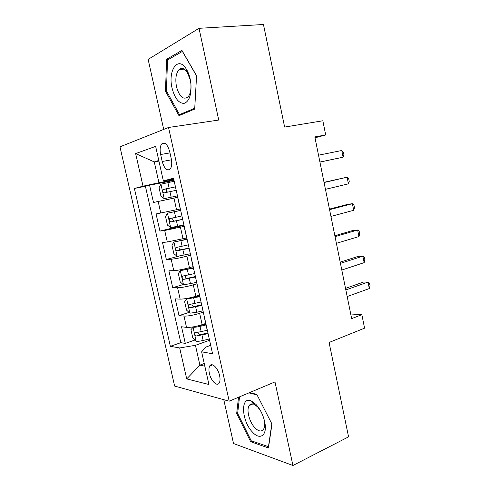 <?xml version="1.0" encoding="UTF-8"?>
<svg xmlns="http://www.w3.org/2000/svg" width="490" height="490" viewBox="0 0 490 490"><rect width="100%" height="100%" fill="white"/><g stroke="black" fill="none" stroke-linecap="round" stroke-linejoin="round"><path stroke-width="0.73" d="M250.317 404.385L250.341 405.071M219.6 375.634C218.05 367.966 211.754 361.945 209.72 366.005C208.82 367.69 208.703 370.134 209.383 373.343C210.89 380.871 217.18 387.076 219.281 382.911C220.157 381.238 220.267 378.813 219.6 375.634M180.228 69.494L180.43 68.667M223.783 399.699L233.528 443.53L292.934 465.5L348.562 436.853L329.084 342.473L364.572 328.159L361.859 314.684L350.718 313.992M119.97 146.835L174.642 386.059L229.191 401.194L168.536 127.48L119.97 146.835M168.536 127.48L218.73 120.05L199.02 28.316L148.139 59.382L163.703 129.403M199.02 28.316L263.461 24.5L284.629 127.075L322.843 120.767L325.697 134.952L314.825 136.918L351.655 318.635L361.859 314.684M177.778 197.323L153.48 202.468L149.579 185.202L174.011 180.381M153.48 202.468L177.772 197.28M180.253 208.985L156.071 213.94L159.936 231.084L184.001 225.29M186.69 237.932L167.292 241.999L162.508 242.464L166.349 259.48L178.556 256.209M193.078 266.652L189.459 267.669C182.911 269.42 177.674 270.425 173.748 270.67L168.903 270.774L172.713 287.661L183.223 284.555M199.418 295.158L195.835 296.266C189.342 298.153 184.118 299.108 180.155 299.127L175.242 298.875L179.028 315.634L189.067 312.393M160.64 154.509L162.196 161.48C164.432 168.885 167.133 171.365 170.306 168.934C171.819 166.625 172.131 163.195 171.243 158.631L169.656 151.496C167.421 144.127 164.75 141.628 161.633 144.011C160.052 146.369 159.722 149.867 160.64 154.509L169.969 152.911M210.694 345.321L205.978 347.024L201.623 351.82L212.568 353.755L173.527 178.219L163.36 180.877L173.748 179.205M201.623 351.82L208.936 384.497L186.714 378.917L179.695 347.955L170.361 346.308L134.395 188.46L143.031 186.2L135.638 153.59L155.636 146.369L163.36 180.877M203.313 312.118L199.638 313.318C193.176 315.284 187.958 316.209 183.977 316.099L179.028 315.634M205.708 323.449L202.162 324.649L199.638 313.318M196.998 283.747L193.293 284.855C186.776 286.687 181.545 287.661 177.601 287.771L172.713 287.661M190.641 255.161L186.898 256.172C180.326 257.869 175.083 258.892 171.175 259.228L166.349 259.48M184.234 226.349L164.695 230.471L159.936 231.084M149.579 185.202L145.408 186.28L180.81 342.669L185.293 343.398L194.922 340.023M202.162 324.649C195.724 326.665 190.506 327.571 186.512 327.369L181.539 326.763L185.293 343.398M158.932 161.088L154.27 161.908L158.944 182.733L143.031 186.2M173.883 179.793L158.944 182.733M292.934 465.5L274.982 381.912L229.191 401.194M315.003 137.812L325.697 134.952M158.791 160.463L154.27 161.908L135.638 153.59M204.238 363.507L199.889 365.136L204.838 366.177M209.573 340.281L195.436 345.303L199.889 365.136L186.714 378.917M145.408 186.28L134.395 188.46M191.284 258.059L191.216 257.734M197.954 288.04L197.85 287.563M200.41 299.611L200.606 299.966M204.569 317.783L204.428 317.152M180.81 342.669L170.361 346.308M179.695 347.955L195.436 345.303M206.982 329.158L207.203 329.611M165.491 91.226L178.979 115.658L194.695 109.086L196.576 75.748L181.919 50.403L166.588 59.308L165.491 91.226L166.533 91.109M238.507 397.268L236.688 413.474L250.672 441.704L268.447 447.964L271.968 424.064L256.785 394.37L249.594 392.6M169.13 59.088L166.588 59.308M252.025 441.067L250.672 441.704M237.693 413.033L236.688 413.474M319.927 162.086L343.11 157.204L319.915 162.037M341.775 150.516L343.435 152.304L343.962 154.963L343.11 157.204L341.775 150.516L318.524 155.189M164.26 198.671L177.454 195.865L164.26 198.671L160.983 196.343L159.036 187.67L160.947 184.197L164.181 198.609M160.947 184.197L174.201 181.245M175.438 186.806L163.164 189.538C162.472 191.235 162.864 192.337 164.34 192.846L176.222 190.316M167.727 192.117C166.141 191.437 165.816 190.341 166.747 188.815L175.451 186.862M190.206 79.129C189.287 74.988 187.903 71.503 186.053 68.667C177.815 55.511 167.721 70.799 172.082 88.145C174.746 98.312 178.74 103.396 184.062 103.384C189.207 101.504 191.498 94.987 190.947 83.845L190.206 79.129M190.298 80.011L187.174 72.153C184.363 68.239 181.655 67.387 179.04 69.611C175.935 73.329 175.095 79.068 176.523 86.834C179.358 96.671 183.144 100.089 187.878 97.075C190.328 94.307 191.321 89.799 190.855 83.557L190.298 80.011M180.32 69.488L180.534 68.625M182.415 114.219L179.53 114.617L166.441 90.95L167.531 60.013L182.403 51.419L196.564 75.925M194.744 108.223L179.53 114.617M255.933 404.385L251.444 401.041C240.321 395.485 241.3 420.714 252.356 431.978C259.792 440.553 267.32 435.714 264.925 422.999C263.461 415.569 260.466 409.364 255.933 404.385M260.57 410.804L257.611 406.884L254.212 404.348C252.019 403.423 250.341 403.834 249.171 405.579C246.182 409.781 249.337 422.037 254.867 427.752C258.591 431.5 261.501 431.99 263.583 429.203C264.692 427.286 264.955 424.518 264.373 420.886L263.896 418.656M250.421 405.034L250.396 404.336M268.63 446.721L251.217 440.786L237.65 413.431L239.53 396.839M248.896 392.894L257.06 394.916M271.828 423.795L268.44 446.813M324.068 182.525L347.098 177.202L348.427 183.842L325.446 189.33M324.025 182.311L347.098 177.202L348.721 178.838L349.248 181.478L348.427 183.842M329.568 209.665L352.39 203.699L353.707 210.296L330.94 216.421M329.458 209.114L347.912 204.299L352.39 203.699L353.976 205.181L354.497 207.809L353.707 210.296M335.031 236.615L357.639 230.012L358.943 236.56L336.391 243.322M334.848 235.721L353.137 230.398L357.639 230.012L359.195 231.347L359.709 233.957L358.943 236.56M340.458 263.369L362.851 256.141L364.15 262.646L341.806 270.033M340.207 262.144L358.325 256.325L362.851 256.141L364.37 257.336L364.891 259.927L364.15 262.646M180.675 210.345L167.513 213.175L165.516 216.507L167.445 225.112L170.753 227.623L183.915 224.928M167.513 213.175L180.694 210.424M181.919 215.943L169.638 218.65C168.995 220.298 169.399 221.382 170.851 221.915L182.696 219.422M182.666 219.3L174.562 221.039C172.737 220.647 172.272 219.581 173.166 217.836L169.638 218.65M186.966 239.169L173.981 242.017L171.941 245.123L173.858 253.667L177.196 256.356L190.334 253.771M173.981 242.017L187.015 239.402M188.35 244.853L176.063 247.536C175.469 249.134 175.886 250.206 177.313 250.757L189.115 248.308M189.054 248.026L180.988 249.79C179.922 249.869 179.297 249.281 179.107 248.014M193.323 267.748L180.4 270.639L178.323 273.524L180.228 282.007L183.591 284.868L196.698 282.399M180.4 270.639L193.409 268.14M194.732 273.549L182.445 276.195C181.888 277.75 182.317 278.81 183.726 279.38L195.492 276.979M195.394 276.538L187.364 278.32C186.378 278.4 185.759 277.861 185.514 276.709M199.632 296.113L186.77 299.041L184.65 301.718L186.543 310.133L189.936 313.165L196.851 312.253L203.019 310.807M186.77 299.041L199.749 296.652M201.065 302.024L188.779 304.639C188.264 306.146 188.699 307.193 190.089 307.781L201.819 305.423M201.69 304.835L193.697 306.63L191.878 305.16M345.842 289.939L368.027 282.093L369.319 288.555L347.183 296.548M345.524 288.383L363.476 282.069L368.027 282.093L369.515 283.14L370.03 285.713L369.319 288.555M195.308 326.487L193.091 327.234L190.935 329.69L192.815 338.045L196.233 341.254C197.856 341.426 200.159 341.163 203.154 340.47L209.291 339M196.815 326.156L205.892 324.264M193.091 327.234C194.702 327.363 197.011 327.075 200.012 326.389L206.045 324.956M207.35 330.278L195.069 332.863C194.591 334.327 195.038 335.368 196.404 335.975L208.103 333.659M207.938 332.918L199.975 334.731L198.199 333.384M195.835 296.266L193.293 284.855M189.459 267.669L186.898 256.172M183.033 238.857L180.455 227.262M176.565 209.812L173.956 198.138M160.787 213.107L158.172 201.488M186.512 327.369L183.977 316.099M180.155 299.127L177.601 287.771M173.748 270.67L171.175 259.228M167.292 241.999L164.695 230.471M171.469 159.826L162.196 161.48M169.926 191.645L171.163 197.201M167.899 182.568L169.142 188.136M167.304 188.583L163.55 189.348M167.464 213.254L170.667 227.556M176.431 220.782L177.662 226.294M174.422 211.772L175.653 217.297M174.562 221.039L170.851 221.915M173.932 242.091L177.111 256.288M182.886 249.698L184.105 255.168M180.89 240.755L182.115 246.237M180.988 249.79L177.313 250.757M180.345 270.713L183.505 284.794M189.293 278.394L190.506 283.82M187.315 269.518L188.528 274.957M187.364 278.32L183.726 279.38M186.714 299.114L189.851 313.092M195.651 306.869L196.851 312.253M193.685 298.061L194.891 303.463M193.697 306.63L190.089 307.781M193.036 327.296L196.147 341.169M201.96 335.123L203.154 340.47M200.012 326.389L201.206 331.748M199.975 334.731L196.404 335.975M212.654 364.891L209.72 366.005M180.387 209.591L177.674 197.397M187.131 239.91L184.436 227.813M193.82 269.99L191.149 257.985M200.459 299.825L197.807 287.918M207.043 329.427L204.416 317.618M165.197 143.435L161.633 144.011M166.747 188.809L163.164 189.538M187.174 72.153L186.053 68.667M184.228 69.108L179.04 69.611M254.212 404.348L251.444 401.041M252.95 403.938L249.171 405.579M264.373 420.886L264.925 422.999M177.607 247.138L176.063 247.536M183.523 275.882L182.445 276.195M189.667 304.357L188.779 304.639M195.847 332.594L195.069 332.863"/></g></svg>
